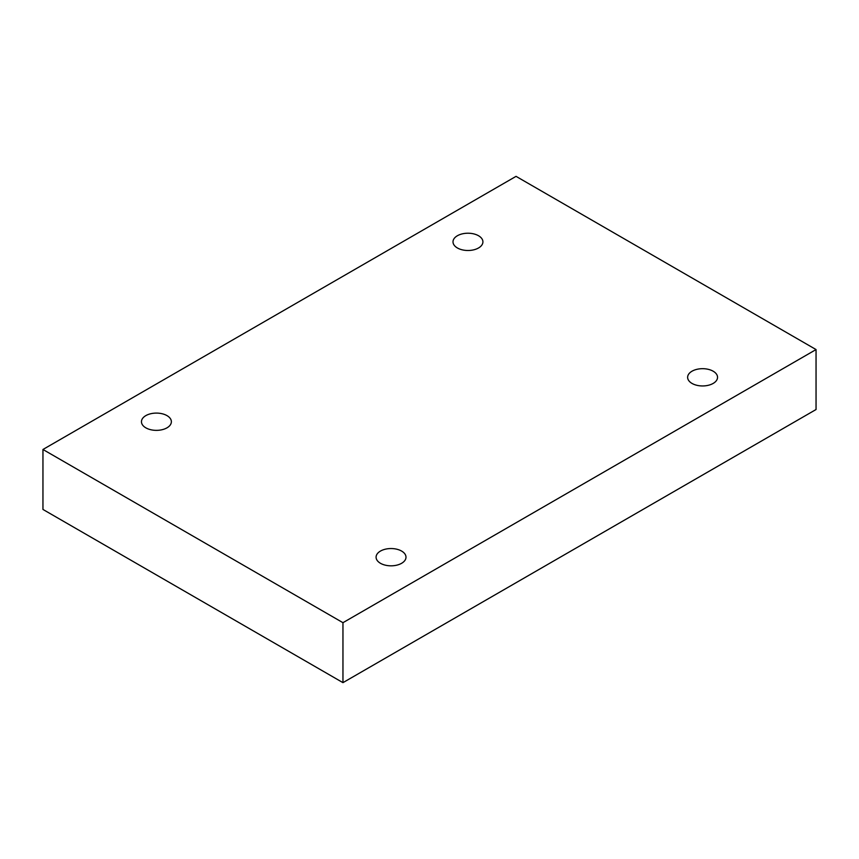 <?xml version="1.0" encoding="UTF-8"?>
<svg xmlns="http://www.w3.org/2000/svg" width="859" height="859" viewBox="0 0 859 859"><rect width="100%" height="100%" fill="white"/><g stroke="black" fill="none" stroke-linecap="round" stroke-linejoin="round"><path stroke-width="1.29" d="M342.956 682.647L816.05 409.518L816.05 349.559L516.044 176.353L42.95 449.482L42.95 509.441L342.956 682.647L342.956 622.689L816.05 349.559M42.95 449.482L342.956 622.689M692.01 383.425A14.957 8.633 0 0 0 708.31 385.294A14.957 8.633 0 0 0 717.544 377.316A14.957 8.633 0 0 0 702.587 368.683A14.957 8.633 0 0 0 687.63 377.316A14.957 8.633 0 0 0 692.01 383.425M380.462 563.289A14.957 8.633 0 0 0 396.761 565.168A14.957 8.633 0 0 0 405.996 557.19A14.957 8.633 0 0 0 391.038 548.547A14.957 8.633 0 0 0 376.081 557.19A14.957 8.633 0 0 0 380.462 563.289M145.837 427.836A14.957 8.633 0 0 0 162.136 429.704A14.957 8.633 0 0 0 171.37 421.726A14.957 8.633 0 0 0 156.413 413.093A14.957 8.633 0 0 0 141.456 421.726A14.957 8.633 0 0 0 145.837 427.836M457.385 247.961A14.957 8.633 0 0 0 473.685 249.84A14.957 8.633 0 0 0 482.919 241.862A14.957 8.633 0 0 0 467.962 233.218A14.957 8.633 0 0 0 453.004 241.862A14.957 8.633 0 0 0 457.385 247.961"/></g></svg>
